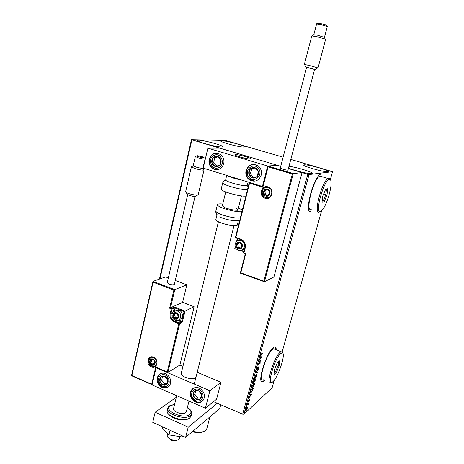 <?xml version="1.0" encoding="UTF-8"?>
<svg xmlns="http://www.w3.org/2000/svg" width="464" height="464" viewBox="0 0 464 464"><rect width="100%" height="100%" fill="white"/><g stroke="black" fill="none" stroke-linecap="round" stroke-linejoin="round"><path stroke-width="0.7" d="M321.187 173.988L320.433 174.249C313.287 177.19 303.781 214.612 310.88 211.346L309.946 211.329M276.289 349.879C276.179 347.548 275.465 346.631 274.154 347.118L273.279 347.652C266.272 352.379 256.308 385.161 262.908 381.605L264.619 380.335M261.829 381.617L262.746 381.536L264.457 380.265M276.126 349.815L275.094 347.014M198.662 140.215C203.94 140.186 223.59 145.499 222.743 146.728L221.612 147.001C216.758 147.175 196.33 141.682 197.345 140.482L198.662 140.215M304.303 164.842C307.87 164.36 329.191 170.282 328.263 171.518L327.81 171.715C324.684 172.364 302.592 166.24 303.729 165.056L304.303 164.842M288.973 166.332C296.276 167.115 313.154 172.196 312.313 173.385L311.738 173.64C309.175 174.139 294.367 170.63 288.498 168.125M221.833 140.737C226.426 140.702 245.108 145.76 244.319 146.833L243.414 147.047C239.192 147.21 219.826 141.99 220.777 140.952L221.833 140.737M330.275 179.736L332.526 171.686L290.8 159.425M283.115 157.18L225.608 140.511L191.464 139.699L280.732 166.292L219.576 148.155L207.884 148.173L203.186 168.119L262.427 186.47L267.861 166.182M213.556 401.638L242.678 414.195L307.789 174.313L309.047 174.563L332.526 171.686M240.306 273.139L245.299 253.878L240.352 273.11L264.277 281.712L240.306 273.139L240.81 272.855L263.825 281.097L292.32 174.041L293.277 173.577L302.035 172.608L288.388 168.56L307.789 174.313M191.887 139.942L159.947 278.91M247.48 407.195L246.819 409.642L245.775 410.878L245.584 409.874L247.324 407.125M247.028 404.66L248.82 403.025L248.356 404.643L248.159 404.045L246.9 405.118L247.028 404.66M249.713 399.835L249.22 400.942L249.365 399.835L247.985 402.027L248.385 400.258L248.176 401.522L249.481 399.382L249.713 399.835L249.348 399.753M250.635 391.39L251.018 389.992L253.443 387.875L252.723 390.276L250.815 392.898C250.38 393.095 250.322 392.596 250.635 391.39M253.46 381.008L255.873 378.96L254.666 381.704L254.313 381.576L253.431 383.055L253.129 382.22L253.46 381.008M255.687 372.824L258.616 368.903L256.261 372.383L257.677 372.354L257.537 372.859L255.687 372.824M258.593 362.152L261.099 359.791L258.494 364.257L260.269 362.836L260.142 363.3L257.758 365.22L260.368 360.737L258.593 362.152M261.215 354.821L262.786 353.603L260.646 355.586L261.128 353.452L260.78 354.641L260.878 355.047L261.215 354.821M309.047 174.563L243.89 414.23L272.13 387.776L274.259 380.155M282.176 351.834L321.651 210.586M261.911 356.816L258.976 360.731L260.524 357.257L259.933 357.222L260.072 356.706L261.911 356.816M256.679 369.002L257.578 367.198L257.114 369.286L259.051 366.27L259.185 366.983L258.465 368.486L258.883 366.763L256.981 369.756L256.679 369.002M256.18 374.402L256.505 374.199C256.963 373.99 257.073 374.465 256.824 375.637L254.591 379.268C254.133 379.465 254.034 378.978 254.284 377.8L256.18 374.402M253.733 383.392L254.081 383.165C254.527 382.962 254.632 383.432 254.388 384.569L252.132 388.24C251.685 388.432 251.587 387.956 251.836 386.808L253.733 383.392M251.755 394.064L248.774 398.228L250.322 394.731L249.707 394.812L249.841 394.307L251.755 394.064M247.596 403.048L247.329 403.854L247.596 403.048M246.639 406.557L246.372 407.363L246.639 406.557M245.085 412.264L244.818 413.07L245.085 412.264M159.454 279.084L191.464 139.699M243.89 414.23L242.678 414.195M262.34 353.945L262.659 354.073M260.872 355.047L260.443 355.366M261.516 356.793L261.174 357.239M260.356 358.585L261.331 357.303L260.983 357.164L260.362 357.129L260.716 357.268L260.171 358.562M259.962 357.106L260.524 357.257M261.331 357.303L260.716 357.268M259.84 363.179L260.142 363.3M258.454 364.24L258.164 364.472M260.06 360.615L260.368 360.737M258.918 366.357L258.86 366.757M256.905 369.315L256.633 369.617L256.981 369.756M257.288 372.36L257.537 372.859M257.189 372.72L255.739 372.749M256.557 374.181L256.621 374.773M254.579 378.908L254.208 379.134M254.139 378.549L254.44 378.618M255.055 378.583L256.575 375.863L256.319 374.703L254.539 377.574L254.788 378.757L255.055 378.583M254.568 381.292L254.324 381.559L254.666 381.704M253.338 382.638L253.089 382.91L253.431 383.055M255.368 380.109L255.502 379.633L254.73 380.283L254.69 381.309L255.368 380.109M254.318 380.381L254.666 380.521M254.417 380.729L253.582 381.263L253.454 382.661L254.417 380.729M254.127 383.148L254.179 383.74M252.143 387.863L251.755 388.107M251.691 387.527L252.004 387.597M252.613 387.539L254.139 384.801L253.889 383.67L252.091 386.576L252.329 387.73L252.613 387.539M250.525 391.831L251.012 392.393L251.326 392.179L252.723 390.276M250.856 392.498L250.456 392.759M250.45 392.213L250.751 392.283M252.799 388.438L251.14 390.236L250.734 391.912M252.561 390.23L253.071 388.548M251.302 394.122L250.989 394.551M249.997 395.92L251.157 394.62L250.519 394.702L250.171 395.989M249.76 394.615L250.322 394.731M251.157 394.62L250.148 394.655M250.177 394.562L250.519 394.702M247.817 401.783L248.136 401.923M248.165 403.622L248.182 404.04M247.805 403.947L248.101 404.074M247.196 407.172L247.19 407.636M246.181 410.228L247.225 408.349L247.063 407.641L245.804 409.666L246.181 410.228M218.358 221.972L181.238 373.294C180.02 376.536 192.102 380.468 195.303 377.858L196.052 376.872M157.337 377.8C158.05 375.202 159.651 373.677 162.139 373.224C166.878 372.354 171.9 378.491 170.485 383.473C169.801 385.938 168.299 387.434 165.979 387.962C161.176 389.093 155.916 382.887 157.337 377.8M204.195 398.019C205.778 392.764 200.112 386.321 195.1 387.62C192.763 388.194 191.255 389.702 190.565 392.138C188.97 397.515 194.932 404.04 200.001 402.416C202.147 401.772 203.545 400.304 204.195 398.019M209.89 390.723L205.39 408.221L152.064 384.94L156.107 367.795L209.89 390.723L220.992 382.255L197.206 372.279M153.091 282.216L153.004 281.381L174.777 289.652L173.867 290.116L153.091 282.216L131.846 375.55L151.699 384.215L155.742 367.07L167.237 371.966L167.811 372.546L179.91 365.023L182.955 366.305M205.39 408.221L216.578 399.197L220.992 382.255M235.486 154.605C238.473 154.419 251.366 157.951 250.775 158.798L250.195 158.978C247.382 159.227 234.169 155.62 234.836 154.79L235.486 154.605M261.22 175.114C258.721 181.012 254.736 182.561 249.278 179.777C246.378 177.405 245.299 174.313 246.048 170.503C248.675 164.378 252.793 162.916 258.402 166.106C261.029 168.519 261.969 171.518 261.22 175.114M209.142 159.28C208.44 163.195 209.589 166.298 212.599 168.583C217.778 170.996 221.49 169.372 223.735 163.717C224.443 159.976 223.404 156.942 220.62 154.611C215.296 151.873 211.468 153.427 209.142 159.28M215.975 168.357L218.677 169.453M207.884 148.173L267.687 166.019L262.427 186.47M267.687 166.019L277.489 165.329L267.908 166.002L293.277 173.577L264.451 281.77L273.934 276.95L302.035 172.608M177.057 440.029C175.781 440.945 173.93 441.038 171.518 440.301L168.507 437.975M167.463 433.364L167.133 436.253C167.701 437.575 169.105 438.654 171.332 439.483C174.731 440.522 177.318 440.394 179.104 439.112L180.09 436.641M241.007 157.255C246.639 158.717 249.899 159.227 250.775 158.798C250.583 158.259 248.513 157.435 244.574 156.322C238.995 154.872 235.747 154.361 234.836 154.79C235.01 155.312 237.063 156.136 241.007 157.255M263.825 281.097L264.451 281.77M245.265 253.883L245.775 253.57L240.81 272.855M292.32 174.041L268.111 166.808L267.902 166.019M268.111 166.808L262.844 187.259L262.624 186.447M236.93 249.33L234.778 248.6L235.468 247.492M262.844 187.259L249.562 183.141L249.325 182.41L235.48 237.249L249.33 182.532M167.237 371.966L178.837 323.657L174.278 321.842C171.001 320.154 169.621 317.446 170.137 313.734L171.28 308.879L169.604 308.224L170.508 307.76L171.686 308.218L173.861 307.238L175.404 307.383L184.991 311.118L194.132 306.768L182.625 302.337L170.508 307.76L174.777 289.652L186.824 284.821L175.259 280.482M182.625 302.337L186.824 284.821M153.004 281.381L165.648 276.88L168.345 277.89M179.91 365.023L194.132 306.768M131.846 375.55L131.544 375.683M151.699 384.215L152.117 384.731M155.742 367.07L156.385 367.627M176.378 320.34L174.679 321.175L179.237 322.979L178.837 323.657L179.614 323.721L181.749 322.642L182.538 321.308L184.991 311.118L184.092 311.582L175.009 308.044L174.261 311.199M176.337 313.223L174.98 313.084L173.165 314.923L173.872 317.759L176.401 318.756L178.228 316.924L177.521 314.082L176.337 313.223M176.308 313.554L174.98 313.084L173.165 314.923L173.872 317.759L176.401 318.756L178.228 316.924L177.521 314.082L176.308 313.554M179.319 319.464C183.437 318.849 183.315 311.698 179.15 310.306L177.938 310.027L175.241 310.886M175.531 313.27L174.522 314.285L175.23 317.103L177.271 317.915M174.522 314.285L173.165 314.923M175.23 317.103L173.872 317.759M239.923 242.672L238.438 242.591L236.42 244.638L237.162 247.631L239.917 248.582L241.941 246.541L241.205 243.536L239.923 242.672M239.871 243.043L238.438 242.591L236.42 244.638L237.162 247.631L239.917 248.582L241.941 246.541L241.205 243.536L239.871 243.043M249.562 183.141L235.84 237.469L240.81 239.163C244.412 240.816 245.897 243.658 245.27 247.683L244.946 247.411C245.52 243.965 244.302 241.437 241.292 239.824L238.873 240.369M242.225 249.893L244.586 248.669M239.047 242.776L237.597 244.244L238.334 247.225L240.532 247.985M237.597 244.244L236.42 244.638M238.334 247.225L237.162 247.631M267.421 189.556L265.878 189.521L263.761 191.707L264.515 194.787L267.386 195.692L269.509 193.505L268.755 190.414L267.421 189.556M267.363 189.956L265.878 189.521L263.761 191.707L264.515 194.787L267.386 195.692L269.509 193.505L268.755 190.414L267.363 189.956M266.597 189.724L264.857 191.528L265.605 194.596L267.803 195.28M264.857 191.528L263.761 191.707M265.605 194.596L264.515 194.787M153.039 359.461L151.74 359.293L149.994 361.021L150.69 363.776L153.132 364.814L154.877 363.092L154.181 360.331L153.039 359.461M153.021 359.774L151.74 359.293L149.994 361.021L150.69 363.776L153.132 364.814L154.877 363.092L154.181 360.331L153.021 359.774M152.186 359.449L151.409 360.226L152.099 362.97L154.147 363.84M151.409 360.226L149.994 361.021M152.099 362.97L150.69 363.776M194.109 397.7L196.023 399.307C197.618 400.038 199.05 399.933 200.32 398.994C201.515 397.944 201.962 396.529 201.666 394.736C201.254 392.956 200.262 391.645 198.691 390.81C197.09 390.085 195.657 390.201 194.393 391.146C193.21 392.202 192.769 393.617 193.07 395.392L194.109 397.7M194.602 397.306L196.023 399.307L200.32 398.994L201.666 394.736L198.691 390.81L194.393 391.146L193.07 395.392L194.602 397.306M195.75 391.013L194.77 394.139L197.71 398.031L200.726 397.805M194.77 394.139L193.07 395.392M197.71 398.031L196.023 399.307M249.945 176.262L252.062 177.793C253.837 178.379 255.438 178.048 256.87 176.796C258.222 175.433 258.738 173.762 258.431 171.784C257.99 169.836 256.899 168.502 255.154 167.788C253.373 167.208 251.766 167.55 250.345 168.815C249.006 170.178 248.495 171.842 248.808 173.809L249.945 176.262M250.485 175.792L252.062 177.793L256.87 176.796L258.431 171.784L255.154 167.788L250.345 168.815L248.808 173.809L250.485 175.792M255.31 167.968L251.871 168.699L250.34 173.664L253.477 177.503M251.871 168.699L250.345 168.815M250.34 173.664L248.808 173.809M214.919 156.536L212.889 157.992C211.758 159.488 211.445 161.182 211.949 163.061C212.564 164.906 213.736 166.071 215.464 166.559C217.216 166.918 218.706 166.396 219.942 164.993C221.079 163.496 221.398 161.803 220.893 159.906C220.272 158.05 219.095 156.884 217.355 156.403L214.919 156.536M215.174 157.197L212.889 157.992L211.949 163.061L215.464 166.559L219.942 164.993L220.893 159.906L217.355 156.403L215.174 157.197M217.784 156.803L214.583 157.94L213.649 162.98L216.792 166.106M213.649 162.98L211.949 163.061M214.583 157.94L212.889 157.992M162.504 376.055L160.689 377.104C159.691 378.299 159.425 379.761 159.894 381.489C160.469 383.2 161.53 384.372 163.084 385.01C164.662 385.538 166.002 385.253 167.092 384.151C168.101 382.962 168.374 381.495 167.904 379.755C167.324 378.032 166.257 376.861 164.691 376.223L162.504 376.055M162.754 376.629L160.689 377.104L159.894 381.489L163.084 385.01L167.092 384.151L167.904 379.755L164.691 376.223L162.754 376.629M162.388 376.71L161.733 380.323L164.911 383.827L167.278 383.322M161.733 380.323L159.894 381.489M164.911 383.827L163.084 385.01M226.629 175.386L225.649 180.119C226.542 181.992 242.939 186.337 246.477 185.629L247.289 185.24L248.095 182.033M247.509 189.602L247.451 189.614C242.875 190.6 221.496 184.62 222.743 182.717L221.189 189.109C219.913 191.133 241.234 197.13 245.833 196.023L245.891 196.011M217.019 214.745L215.847 219.53C215.748 220.11 216.595 220.852 218.393 221.751C224.135 224.727 237.33 226.873 237.301 224.86L238.508 220.087C238.548 222.036 225.342 219.849 219.576 216.914M236.008 208.185L237.991 209.745C238.032 211.074 228.445 209.421 224.216 207.356L222.314 205.83L225.719 191.968M238.444 207.93L242.347 210.035M241.959 211.59C238.89 212.524 226.148 209.873 220.446 207.095C218.318 206.08 217.303 205.262 217.401 204.647C217.691 203.911 219.478 203.702 222.761 204.015M197.542 195.083L195.808 196.144C195.176 196.69 193.07 196.452 189.486 195.431C187.827 194.868 187.038 194.422 187.131 194.08L186.041 192.334M185.646 191.707L185.623 191.771C185.629 192.253 186.772 192.879 189.045 193.645C194.027 195.071 197.072 195.443 198.18 194.764L204.003 169.975C202.623 170.34 199.584 169.865 194.897 168.536L191.412 166.936L191.928 166.611M195.895 167.034C199.497 168.055 201.828 168.426 202.896 168.154L205.105 158.885C204.288 159.216 201.939 158.839 198.058 157.76L195.338 156.513L193.198 165.735L195.895 167.034M203.696 169.464L204.056 169.894M187.694 194.7L167.226 282.68L169.082 284.136C171.883 285.006 173.646 285.058 174.365 284.293L195.031 196.452M314.586 69.449L306.6 67.419M309.157 65.424L318.026 67.918L325.589 39.417L325.241 39.144L316.703 36.644L311.779 35.937L304.349 64.444L309.157 65.424M313.884 34.788L317.602 35.212L324.313 37.416M309.43 67.924L314.609 69.368L287.987 170.073C287.454 170.282 285.737 169.986 282.843 169.186L280.262 168.072L306.617 67.338L309.43 67.924M182.787 436.067L181.784 436.908L182.079 435.742M181.784 436.908L168.919 434.884L170.062 430.256M168.919 434.884L162.313 427.994L162.591 426.839M220.765 404.747L219.779 408.511L185.629 437.366L152.743 422.339L155.156 412.247L176.343 397.225M217.303 403.251L188.216 427.147L155.156 412.247M185.629 437.366L188.216 427.147M186.348 411.667L185.675 412.629C182.816 415.21 172.417 411.736 173.553 408.593L176.714 395.699M201.045 402.027L200.721 401.888M203.389 431.624C200.587 432.982 196.898 433.011 192.328 431.706M192.856 431.259C198.621 432.726 202.907 432.442 205.72 430.395L206.805 428.724L209.885 416.869M280.824 353.394C274.334 358.243 265.884 388.762 272.936 381.657L273.134 381.472C278.406 376.704 285.87 353.91 282.477 352.872L280.824 353.394M271.498 382.452L270.819 382.87C265.054 386.147 274.067 356.619 280.215 352.228L281.973 351.683L282.709 353.046M275.013 349.38L273.453 348.771L272.646 349.264C266.33 353.562 257.398 382.991 263.332 379.807M276.463 372.308L273.998 374.506L274.381 369.767L277.257 362.819L279.705 360.725L279.293 365.475L276.463 372.308L275.686 371.304L278.116 365.441L278.423 361.821M276.445 364.779L279.293 365.475M274.299 370.748L275.686 371.304L274.149 372.667M329.376 179.481C323.884 179.591 314.314 214.142 320.479 211.346L322.132 210.093C327.671 204.45 333.889 180.096 329.852 179.51L329.376 179.481M319.696 211.822L319.313 211.984C313.136 214.925 321.859 181.209 328.077 178.495L329.225 178.292L330.287 179.783M321.43 176.105L319.818 176.053C313.397 178.686 304.836 212.297 311.211 209.444M324.133 201.765L322.01 202.327L322.77 195.999L325.687 189.138L327.781 188.709L326.987 195.008L324.133 201.765L323.333 200.593L325.792 194.799L326.459 189.405L325.484 189.602M323.565 194.126L326.987 195.008M322.254 200.262L323.333 200.593L322.178 200.895M326.459 189.405L327.781 188.709M260.71 355.175L261.064 355.314M268.105 186.911C275.106 188.784 271.974 200.738 265.159 198.279C258.233 196.394 261.273 184.521 268.105 186.911M268.111 187.473C262.879 185.652 259.475 194.01 264.202 196.968L265.536 197.629C270.628 199.526 274.265 191.435 269.7 188.285L268.163 187.491M234.825 248.559L235.236 246.929M236.634 241.402L237.377 238.473M243.809 251.714L240.201 250.461M243.583 252.752L243.994 253.425L244.656 253.182L243.994 253.425L243.925 252.932L245.775 253.57M245.27 247.683L243.925 252.932L243.554 252.689L244.006 253.425M240.804 239.644L235.932 237.98L235.48 237.249L235.834 237.945L235.509 237.307M244.922 247.503L243.554 252.689L244.899 247.451C245.468 243.977 244.267 241.437 241.292 239.824L240.81 239.163M237.725 238.595L237.11 241.036M241.152 250.328L243.919 251.285M151.305 366.885C145.423 364.634 147.761 354.525 153.567 357.21C159.506 359.461 157.099 369.628 151.305 366.885M153.555 357.506L151.861 357.257C147.627 357.373 147.517 364.646 151.705 366.2L153.7 366.514L155.684 365.597M178.553 319.969L181.766 321.245L181.372 321.912L179.237 322.979L179.614 323.721L167.881 372.528M169.604 308.224L173.867 290.116M181.749 322.642L181.372 321.912L177.376 320.328M172.382 313.119L170.914 313.803C170.445 317.179 171.703 319.638 174.679 321.175L174.278 321.842M173.31 311.883L174.238 307.968L172.063 308.954L170.914 313.803L170.137 313.734M182.538 321.308L181.766 321.245L184.092 311.582M171.686 308.218L171.28 308.879L172.063 308.954L171.686 308.218M173.861 307.238L174.238 307.968L175.009 308.044L175.404 307.383M176.424 312.864C172.765 311.274 171.251 317.672 174.963 318.977C178.611 320.589 180.154 314.169 176.424 312.864M173.472 311.744L176.268 310.805L177.486 311.083C182.172 312.661 181.482 320.81 176.72 320.357L175.247 320.09M240.021 242.283C236.037 240.752 234.291 247.66 238.339 248.884C242.312 250.438 244.093 243.507 240.021 242.283M236.744 241.315C238.015 240.294 239.447 240.033 241.036 240.52L241.35 240.642C247.039 242.765 244.203 252.445 238.571 250.212M267.525 189.15C263.384 187.688 261.522 194.909 265.739 196.052C269.874 197.536 271.765 190.286 267.525 189.15M264.312 188.175L266.255 187.305M268.209 197.693L265.901 197.56M153.12 359.119C149.599 357.477 148.173 363.625 151.745 364.988C155.266 366.647 156.722 360.482 153.12 359.119M150.22 357.941L150.701 357.558M155.324 365.905L154.17 366.241L152.012 365.992M193.204 398.437C197.838 405.049 206.625 397.996 201.533 391.674C196.823 385.062 188.152 392.19 193.204 398.437M202.35 401.14L200.674 401.899C197.577 402.595 194.909 401.598 192.67 398.901C190.101 394.841 190.333 391.309 193.355 388.293M192.664 388.925L193.268 388.345M248.924 177.231C254.017 184.011 263.941 174.731 258.32 168.339C253.135 161.571 243.351 170.926 248.924 177.231M254.91 181.151L249.893 179.707L248.315 178.263M250.148 165.486L253.419 164.326M214.501 155.15C207.089 157.47 211.062 170.682 218.312 167.829C225.794 165.573 221.78 152.198 214.501 155.15M217.355 169.743L213.278 168.536C207.681 165.3 208.533 155.568 214.501 153.648M214.704 153.549L216.566 153.161M162.116 374.773C155.475 375.95 159.175 388.148 165.66 386.477C172.359 385.358 168.623 373.027 162.116 374.773M159.703 374.344L160.364 373.781M168.362 386.883L166.831 387.457M242.162 180.194C235.329 178.843 230.382 177.312 227.325 175.601M217.401 204.647L215.87 210.946C215.76 211.59 216.769 212.431 218.892 213.463C224.564 216.299 237.278 218.915 240.364 217.906M198.72 156.774C204.392 158.114 205.546 158.079 202.171 156.675C196.533 155.341 195.385 155.37 198.72 156.774M316.564 24.122C316.622 23.171 318.055 23.009 320.868 23.641C325.426 24.575 327.549 25.63 327.23 26.802C326.708 26.274 324.435 25.532 320.392 24.58L316.564 24.122L313.803 34.678M320.989 23.635L326.459 25.404M189.382 418.348C185.542 420.541 180.461 420.494 174.145 418.209C168.658 415.164 166.379 412.548 167.307 410.362C165.161 416.249 184.608 422.739 189.84 417.838L191.058 416.063L191.603 413.894L190.391 415.657C185.165 420.523 165.7 414.039 167.835 408.187C167.875 407.52 168.507 406.702 169.731 405.739L174.603 404.306M174.574 404.422L170.242 405.785C162.812 410.46 183.686 419.827 189.776 414.451C191.905 412.392 191.11 410.077 187.392 407.514M254.591 379.268L254.243 379.123M256.319 374.703L256 374.57M252.132 388.24L251.784 388.095M253.889 383.67L253.576 383.537M250.815 392.898L250.473 392.753M248.159 404.045L247.846 403.912M203.325 399.84L200.001 402.416M166.634 387.533L165.979 387.962M252.317 179.429L249.278 179.777M186.348 411.672L189.005 401.07M241.466 195.907L237.522 211.613M234.001 225.637L194.248 384.059M269.7 188.285C274.195 191.388 270.622 199.59 265.512 197.635L264.202 196.968M267.879 166.013L293.242 173.582M262.601 186.493L267.861 166.054M234.778 248.6L235.213 246.865M236.588 241.442L237.342 238.461M151.861 357.257L153.578 357.558M156.095 365.116L153.7 366.514C159.135 364.832 156.67 359.014 153.671 357.599M152.07 384.702L131.498 375.718L152.917 281.503M167.62 372.47L156.31 367.645M177.938 310.027L176.268 310.805C171.373 310.41 170.329 318.229 174.986 319.992M242.243 240.352L241.025 240.526C235.173 238.496 232.464 248.159 238.316 250.119M266.91 187.276C262.166 187.265 260.403 194.433 264.567 196.904M150.823 357.506C147.929 360.418 148.242 363.213 151.774 365.893M248.223 178.147C243.791 173.113 247.579 164.128 254.069 164.343M160.469 373.729C154.373 377.429 159.39 389.093 166.483 387.527M222.743 182.717C224.959 179.121 224.019 180.983 225.649 180.119M248.205 186.841L247.057 185.478M237.301 224.86L236.565 225.423M215.847 219.53L216.247 220.377M215.87 210.946C215.528 212.802 216.618 214.496 217.088 214.588M202.896 168.154L204.003 169.975M205.105 158.885C204.955 157.116 204.554 158.607 198.667 156.78C196.562 155.713 195.454 155.626 195.338 156.513M191.4 166.837L185.623 191.771M193.21 165.81L191.412 166.936M315.23 69.484L317.712 67.912M324.162 37.143L325.241 39.144M327.23 26.802L324.435 37.358M314.145 34.614L312.214 35.861M306.02 67.147L304.622 64.589M167.307 410.362L167.835 408.187M187.421 407.392C189.921 408.546 192.421 412.316 191.603 413.894M191.058 416.063L189.741 418.064M280.998 351.718L273.453 348.771M282.477 352.872L281.973 351.683M328.077 178.495L319.818 176.053M329.852 179.51L329.225 178.292"/></g></svg>
